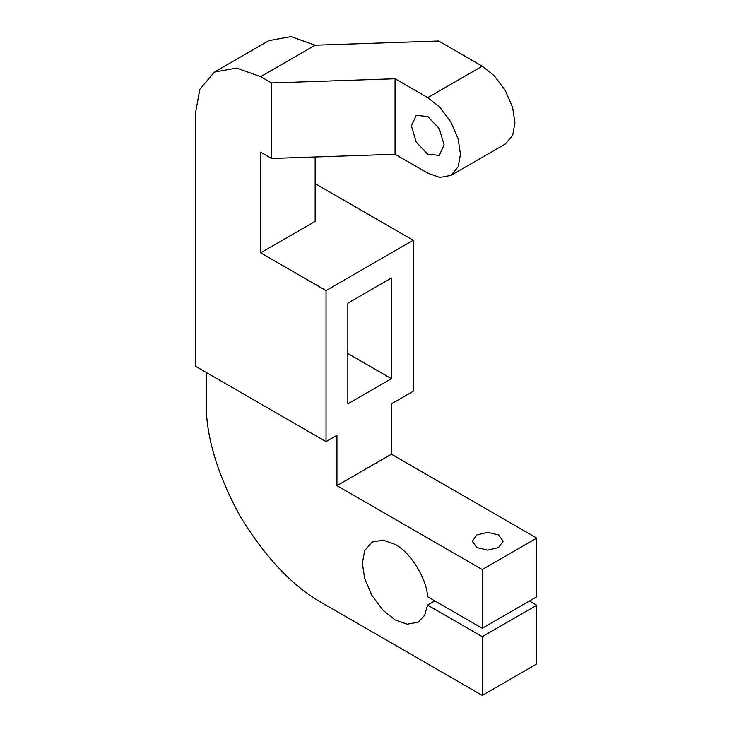 <?xml version="1.0" encoding="UTF-8"?>
<svg xmlns="http://www.w3.org/2000/svg" width="732" height="732" viewBox="0 0 732 732"><rect width="100%" height="100%" fill="white"/><g stroke="black" fill="none" stroke-linecap="round" stroke-linejoin="round"><path stroke-width="1.1" d="M427.762 116.507L416.197 115.363L411.411 125.95L416.197 142.063L427.762 154.26L439.319 155.404L444.104 144.826L439.319 128.713L427.762 116.507M498.602 534.946L487.704 532.338L476.807 534.946L472.286 541.241L476.807 547.527L487.704 550.135L498.602 547.527L503.113 541.241L498.602 534.946M482.251 628.285L482.251 569.551L536.748 538.093L536.748 596.818L482.251 628.285L427.552 596.708C426.994 578.948 410.13 551.791 395.06 544.388L383.028 540.088L371.947 542.092L364.664 550.693L362.367 563.265L364.664 578.481L371.947 595.491L383.028 610.296L395.06 619.894L407.166 624.195L418.182 622.182L424.688 615.219L427.552 605.089L482.251 636.675L536.748 605.208L536.748 663.942L482.251 695.4L482.251 636.675M434.826 600.899L427.552 605.089M326.042 441.606L195.252 366.101L195.252 114.412L199.845 89.267L214.412 72.075L236.573 68.058L260.647 76.659L271.545 82.945L271.545 158.46L260.647 152.165L260.647 252.842L326.042 290.595L326.042 441.606L336.94 435.32L336.94 485.655L391.428 454.197L391.428 403.854L413.223 391.272L413.223 240.261L326.042 290.595M347.837 403.854L391.428 378.691L391.428 278.014L347.837 303.176L347.837 403.854M206.159 372.396L206.159 401.758C205.756 435.787 217.102 473.979 240.206 516.334C265.332 557.519 292.736 586.442 322.409 603.113L482.251 695.4M413.223 240.261L315.144 183.631M315.144 156.977L315.144 221.384L260.647 252.842M391.428 378.691L347.837 353.519M482.251 569.551L336.94 485.655M536.748 538.093L391.428 454.197M529.483 601.018L536.748 605.208M214.412 72.075L268.9 40.617L291.071 36.6L315.144 45.192L438.66 41.001L482.251 66.173L427.762 97.631L395.06 78.754L271.545 82.945M427.762 97.631L439.795 107.229L450.875 122.034L458.159 139.034L460.455 154.26L458.159 166.832L450.875 175.433L439.795 177.437L427.762 173.136L395.06 154.26L271.545 158.46M450.875 175.433L505.373 143.966L512.647 135.374L514.944 122.802L512.647 107.577L505.373 90.576L494.283 75.771L482.251 66.173M395.06 154.26L395.06 78.754M315.144 45.192L260.647 76.659"/></g></svg>
